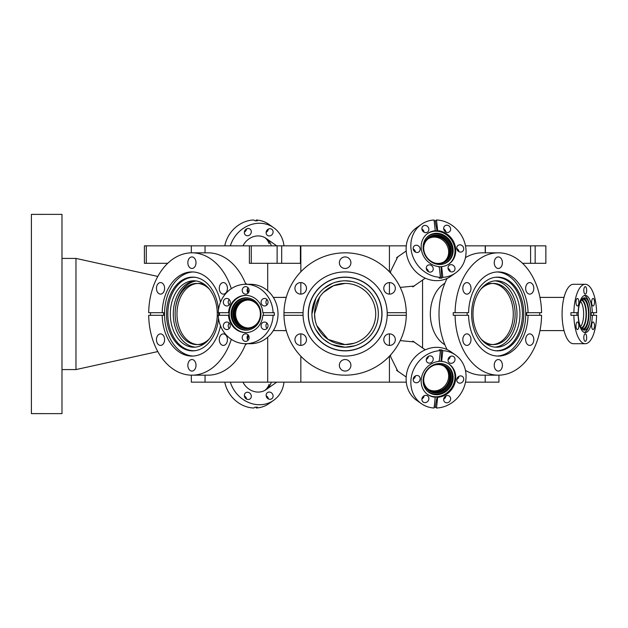<?xml version="1.0" encoding="UTF-8"?>
<svg xmlns="http://www.w3.org/2000/svg" width="628" height="628" viewBox="0 0 628 628"><rect width="100%" height="100%" fill="white"/><g stroke="black" fill="none" stroke-linecap="round" stroke-linejoin="round"><path stroke-width="0.94" d="M390.655 273.141L390.577 271.382L397.822 256.726L399.204 255.871M399.204 372.129L397.822 371.274L390.577 356.618L390.655 354.859M400.224 340.596L414.166 341.962L415.461 342.974M414.142 342.048A16.689 14.899 125 0 0 413.522 341.538M286.242 297.444A16.689 15.417 -90 0 0 284.264 297.311A16.689 15.417 -90 0 0 282.686 297.397M245.399 283.252A33.292 23.542 90 0 1 247 284.288M444.867 344.748A33.292 23.542 -90 0 1 430.345 314A33.292 23.542 -90 0 1 444.867 283.252M249.387 245.838L251.279 245.838L251.279 263.313L249.387 263.313L249.387 245.838L191.328 245.838L191.328 252.833M406.285 245.838L300.412 245.838L300.412 263.313L277.121 263.313L277.121 245.838L300.412 245.838M485.389 252.825L485.389 245.838L465.481 245.838M498.938 375.167L498.938 382.162L485.209 382.162L485.209 375.175M485.209 252.825L485.209 245.838M282.686 330.603A16.689 15.417 -90 0 0 284.264 330.689A16.689 15.417 -90 0 0 286.242 330.556M406.285 382.162L267.693 382.162L267.693 337.212M267.693 290.788L267.693 263.313M300.836 382.162L300.836 356.194M300.836 345.416L300.836 333.884M300.836 294.116L300.836 282.584M300.836 271.806L300.836 245.838M485.209 382.162L465.481 382.162M422.565 347.951L422.565 280.049M389.431 382.162L389.431 356.194M389.431 345.416L389.431 333.884M389.431 294.116L389.431 282.584M389.431 271.806L389.431 245.838M247 343.712A33.292 23.542 90 0 1 245.399 344.748M267.693 382.162L205.05 382.162L205.05 375.175M205.05 252.825L205.05 245.838M205.05 382.162L191.328 382.162L191.328 375.167M415.461 285.026L414.166 286.038L400.224 287.404M414.142 285.952A16.689 14.899 -125 0 1 413.522 286.462M248.052 300.027A13.981 12.921 -90 0 0 235.633 314A13.981 12.921 -90 0 0 248.052 327.973A13.981 12.921 -90 0 1 235.633 314A13.981 12.921 -90 0 1 248.052 300.027M583.648 314A13.981 5.354 90 0 0 580.578 301.354A13.981 5.354 90 0 1 583.648 314A13.981 5.354 90 0 1 580.578 326.646A13.981 5.354 90 0 0 583.648 314M226.794 322.038A3.76 3.47 -90 0 0 223.325 325.799A3.76 3.47 -90 0 0 226.794 329.559A3.76 3.47 -90 0 0 230.272 325.799A3.76 3.47 -90 0 0 226.794 322.038M229.236 323.13A3.76 3.47 -90 0 0 229.236 328.468M226.794 298.441A3.76 3.47 -90 0 0 223.325 302.201A3.76 3.47 -90 0 0 226.794 305.962A3.76 3.47 -90 0 0 230.272 302.201A3.76 3.47 -90 0 0 226.794 298.441M229.236 299.532A3.76 3.47 -90 0 0 229.236 304.87M245.674 286.651A3.76 3.47 -90 0 0 242.204 290.403A3.76 3.47 -90 0 0 245.674 294.163A3.76 3.47 -90 0 0 249.143 290.403A3.76 3.47 -90 0 0 245.674 286.651M248.115 287.734A3.76 3.47 -90 0 0 248.115 293.08M264.553 298.441A3.76 3.47 -90 0 0 261.083 302.201A3.76 3.47 -90 0 0 264.553 305.962A3.76 3.47 -90 0 0 268.023 302.201A3.76 3.47 -90 0 0 264.553 298.441M266.994 299.532A3.76 3.47 -90 0 0 266.994 304.87M264.553 322.038A3.76 3.47 -90 0 0 261.083 325.799A3.76 3.47 -90 0 0 264.553 329.559A3.76 3.47 -90 0 0 268.023 325.799A3.76 3.47 -90 0 0 264.553 322.038M266.994 323.13A3.76 3.47 -90 0 0 266.994 328.468M245.674 333.837A3.76 3.47 -90 0 0 242.204 337.597A3.76 3.47 -90 0 0 245.674 341.349A3.76 3.47 -90 0 0 249.143 337.597A3.76 3.47 -90 0 0 245.674 333.837M248.115 334.92A3.76 3.47 -90 0 0 248.115 340.266M228.521 315.311L218.254 315.311A29.712 27.451 -90 0 0 245.674 343.712L250.556 343.712A29.712 27.451 -90 0 0 278.008 314A29.712 27.451 -90 0 0 250.556 284.288L245.674 284.288A29.712 27.451 -90 0 0 218.254 312.689L229.016 312.689L229.016 315.311L228.521 315.311A18.612 17.199 -90 0 0 245.674 332.612A18.612 17.199 -90 0 0 262.834 315.311L274.318 315.311L274.318 312.689L273.101 312.689A29.712 27.451 -90 0 0 245.674 284.288M245.674 343.712A29.712 27.451 -90 0 0 273.101 315.311M273.101 312.689L262.834 312.689A18.612 17.199 -90 0 0 245.674 295.388A18.612 17.199 -90 0 0 228.521 312.689M246.058 295.388A18.612 17.199 -90 0 0 229.251 314A18.612 17.199 -90 0 0 246.058 332.612M246.011 330.171A16.171 14.939 -90 0 0 249.167 329.802A16.171 14.939 -90 0 0 260.95 314A16.171 14.939 -90 0 0 249.167 298.198A16.171 14.939 -90 0 0 246.011 297.829A16.171 14.939 -90 0 0 231.073 314A16.171 14.939 -90 0 0 246.011 330.171M249.481 298.276A16.014 14.797 -90 0 0 246.678 297.986A16.014 14.797 -90 0 0 231.881 314A16.014 14.797 -90 0 0 246.678 330.014A16.014 14.797 -90 0 0 249.481 329.724M246.678 299.14A14.86 13.722 -90 0 0 232.957 314A14.86 13.722 -90 0 0 246.678 328.86A14.86 13.722 -90 0 0 260.4 314A14.86 13.722 -90 0 0 246.678 299.14M247.11 299.148A14.86 13.722 -90 0 0 233.82 314A14.86 13.722 -90 0 0 247.11 328.852M259.482 308.646A13.981 12.921 -90 0 0 247.55 300.019A13.981 12.921 -90 0 0 234.629 314A13.981 12.921 -90 0 0 247.55 327.981A13.981 12.921 -90 0 0 259.482 319.354M263.328 312.689L263.328 315.311M219.47 312.689L219.47 315.311M577.422 322.038A3.76 1.437 90 0 0 575.986 325.799A3.76 1.437 90 0 0 577.422 329.559A3.76 1.437 90 0 0 578.859 325.799A3.76 1.437 90 0 0 577.422 322.038M577.422 298.441A3.76 1.437 90 0 0 575.986 302.201A3.76 1.437 90 0 0 577.422 305.962A3.76 1.437 90 0 0 578.859 302.201A3.76 1.437 90 0 0 577.422 298.441M585.241 286.651A3.76 1.437 90 0 0 583.805 290.403A3.76 1.437 90 0 0 585.241 294.163A3.76 1.437 90 0 0 586.678 290.403A3.76 1.437 90 0 0 585.241 286.651M593.06 298.441A3.76 1.437 90 0 0 591.623 302.201A3.76 1.437 90 0 0 593.06 305.962A3.76 1.437 90 0 0 594.496 302.201A3.76 1.437 90 0 0 593.06 298.441M593.06 322.038A3.76 1.437 90 0 0 591.623 325.799A3.76 1.437 90 0 0 593.06 329.559A3.76 1.437 90 0 0 594.496 325.799A3.76 1.437 90 0 0 593.06 322.038M585.241 333.837A3.76 1.437 90 0 0 583.805 337.597A3.76 1.437 90 0 0 585.241 341.349A3.76 1.437 90 0 0 586.678 337.597A3.76 1.437 90 0 0 585.241 333.837M573.45 284.288L585.241 284.288A29.712 11.367 90 0 0 573.882 312.689L570.93 312.689L570.93 315.311L578.137 315.311A18.612 7.12 90 0 0 585.241 332.612A18.612 7.12 90 0 0 592.345 315.311L596.6 315.311A29.712 11.367 90 0 1 585.241 343.712L573.45 343.712A29.712 11.367 90 0 1 562.084 314A29.712 11.367 90 0 1 573.45 284.288M573.882 312.689L578.137 312.689A18.612 7.12 90 0 1 585.241 295.388A18.612 7.12 90 0 1 592.345 312.689L596.6 312.689A29.712 11.367 90 0 0 585.241 284.288M593.648 315.311L593.648 312.689M576.928 315.311L576.928 312.689M584.433 330.171A16.171 6.186 90 0 0 589.928 321.426A16.171 6.186 90 0 0 589.928 306.574A16.171 6.186 90 0 0 584.433 297.829A16.171 6.186 90 0 0 584.213 297.845A16.171 6.186 90 0 0 578.247 314A16.171 6.186 90 0 0 584.213 330.155A16.171 6.186 90 0 0 584.433 330.171M584.307 332.455A18.612 7.12 90 0 0 589.708 322.549L589.928 321.426M589.928 306.574L589.708 305.451A18.612 7.12 90 0 0 584.307 295.545M582.815 299.14A14.86 5.683 90 0 0 581.779 299.391A14.86 5.683 90 0 1 586.403 314A14.86 5.683 90 0 1 581.771 328.601A14.86 5.683 90 0 0 582.815 328.86A14.86 5.683 90 0 0 588.507 314A14.86 5.683 90 0 0 582.815 299.14M581.277 327.902A13.981 5.354 90 0 0 586.073 314A13.981 5.354 90 0 0 581.277 300.098M583.404 329.943A16.014 6.131 90 0 0 588.946 314A16.014 6.131 90 0 0 583.404 298.057M592.345 312.689L591.144 312.689L591.144 315.311L592.345 315.311M573.882 315.311A29.712 11.367 90 0 0 585.241 343.712M492.58 344.56A30.584 21.627 90 0 0 513.28 314A30.584 21.627 90 0 0 492.58 283.44A30.584 21.627 90 0 1 513.28 314A30.584 21.627 90 0 1 492.58 344.56M529.742 294.116A5.77 4.082 90 0 0 533.816 288.354A5.77 4.082 90 0 0 529.742 282.584A5.77 4.082 90 0 0 525.66 288.354A5.77 4.082 90 0 0 529.742 294.116M529.742 345.416A5.77 4.082 90 0 0 533.816 339.646A5.77 4.082 90 0 0 529.742 333.884A5.77 4.082 90 0 0 525.66 339.646A5.77 4.082 90 0 0 529.742 345.416M498.326 371.07A5.77 4.082 90 0 0 502.4 365.3A5.77 4.082 90 0 0 498.326 359.53A5.77 4.082 90 0 0 494.244 365.3A5.77 4.082 90 0 0 498.326 371.07M466.91 345.416A5.77 4.082 90 0 0 470.992 339.646A5.77 4.082 90 0 0 466.91 333.884A5.77 4.082 90 0 0 462.828 339.646A5.77 4.082 90 0 0 466.91 345.416M466.91 294.116A5.77 4.082 90 0 0 470.992 288.354A5.77 4.082 90 0 0 466.91 282.584A5.77 4.082 90 0 0 462.828 288.354A5.77 4.082 90 0 0 466.91 294.116M498.326 268.47A5.77 4.082 90 0 0 502.4 262.7A5.77 4.082 90 0 0 498.326 256.93A5.77 4.082 90 0 0 494.244 262.7A5.77 4.082 90 0 0 498.326 268.47M480.891 338.845A30.584 21.627 90 0 0 493.506 344.584A30.584 21.627 90 0 0 515.133 314A30.584 21.627 90 0 0 493.506 283.416A30.584 21.627 90 0 0 480.891 289.155M496.473 347.206A33.206 23.479 90 0 0 519.953 314A33.206 23.479 90 0 0 496.473 280.795A33.206 23.479 90 0 0 472.986 314A33.206 23.479 90 0 0 496.473 347.206M494.99 347.143A33.206 23.479 90 0 0 516.985 314A33.206 23.479 90 0 0 494.99 280.857M497.706 350.879A36.879 26.078 90 0 0 523.783 314A36.879 26.078 90 0 0 497.706 277.121A36.879 26.078 90 0 0 495.421 277.262A36.879 26.078 90 0 0 471.628 314A36.879 26.078 90 0 0 495.421 350.738A36.879 26.078 90 0 0 497.706 350.879M494.809 350.652A36.722 25.968 90 0 0 496.473 350.722A36.722 25.968 90 0 0 522.441 314A36.722 25.968 90 0 0 496.473 277.278A36.722 25.968 90 0 0 494.809 277.348M528.062 312.689A42.076 29.752 90 0 0 498.326 271.924A42.076 29.752 90 0 0 468.582 312.689L453.22 312.689L453.22 315.311L455.08 315.311A61.175 43.254 90 0 0 498.326 375.175A61.175 43.254 90 0 0 541.572 315.311L526.633 315.311L526.633 312.689L541.572 312.689A61.175 43.254 90 0 0 498.326 252.825A61.175 43.254 90 0 0 455.08 312.689M455.08 315.311L468.582 315.311A42.076 29.752 90 0 0 498.326 356.076A42.076 29.752 90 0 0 528.062 315.311M497.156 356.045A42.076 29.752 90 0 0 525.746 314A42.076 29.752 90 0 0 497.156 271.955M498.326 252.825L482.257 252.825A61.175 43.254 90 0 0 465.442 257.637M447.065 278.432A61.175 43.254 90 0 0 447.065 349.568M465.442 370.363A61.175 43.254 90 0 0 482.257 375.175L498.326 375.175M539.711 315.311L539.711 312.689M467.154 315.311L467.154 312.689M491.653 283.416A30.584 21.627 90 0 0 485.389 284.727M485.389 343.273A30.584 21.627 90 0 0 491.653 344.584M176.986 314A30.584 21.627 -90 0 0 197.687 344.56A30.584 21.627 -90 0 1 176.986 314A30.584 21.627 -90 0 1 197.687 283.44A30.584 21.627 -90 0 0 176.986 314M198.613 344.584A30.584 21.627 -90 0 0 204.877 343.273A30.584 21.627 -90 0 1 198.613 344.584M196.203 280.967A33.206 23.479 -90 0 0 175.133 314M223.356 294.116A5.77 4.082 -90 0 0 227.43 288.354A5.77 4.082 -90 0 0 223.356 282.584A5.77 4.082 -90 0 0 219.274 288.354A5.77 4.082 -90 0 0 223.356 294.116M223.356 345.416A5.77 4.082 -90 0 0 227.43 339.646A5.77 4.082 -90 0 0 223.356 333.884A5.77 4.082 -90 0 0 219.274 339.646A5.77 4.082 -90 0 0 223.356 345.416M191.94 371.07A5.77 4.082 -90 0 0 196.014 365.3A5.77 4.082 -90 0 0 191.94 359.53A5.77 4.082 -90 0 0 187.858 365.3A5.77 4.082 -90 0 0 191.94 371.07M160.525 345.416A5.77 4.082 -90 0 0 164.607 339.646A5.77 4.082 -90 0 0 160.525 333.884A5.77 4.082 -90 0 0 156.451 339.646A5.77 4.082 -90 0 0 160.525 345.416M160.525 294.116A5.77 4.082 -90 0 0 164.607 288.354A5.77 4.082 -90 0 0 160.525 282.584A5.77 4.082 -90 0 0 156.451 288.354A5.77 4.082 -90 0 0 160.525 294.116M191.94 268.47A5.77 4.082 -90 0 0 196.014 262.7A5.77 4.082 -90 0 0 191.94 256.93A5.77 4.082 -90 0 0 187.858 262.7A5.77 4.082 -90 0 0 191.94 268.47M209.375 289.155A30.584 21.627 -90 0 0 196.76 283.416A30.584 21.627 -90 0 0 175.133 314A30.584 21.627 -90 0 0 196.76 344.584A30.584 21.627 -90 0 0 209.375 338.845M204.877 284.727A30.584 21.627 -90 0 0 198.613 283.416M193.793 347.206A33.206 23.479 -90 0 0 217.272 314A33.206 23.479 -90 0 0 193.793 280.795A33.206 23.479 -90 0 0 170.314 314A33.206 23.479 -90 0 0 193.793 347.206M218.481 309.965A36.879 26.078 -90 0 0 194.837 277.262A36.879 26.078 -90 0 0 192.561 277.121A36.879 26.078 -90 0 0 166.483 314A36.879 26.078 -90 0 0 192.561 350.879A36.879 26.078 -90 0 0 194.837 350.738A36.879 26.078 -90 0 0 218.481 318.035M218.615 315.311A36.879 26.078 -90 0 0 218.615 312.689M195.449 277.348A36.722 25.968 -90 0 0 193.793 277.278A36.722 25.968 -90 0 0 167.825 314A36.722 25.968 -90 0 0 193.793 350.722A36.722 25.968 -90 0 0 195.449 350.652M193.102 271.955A42.076 29.752 -90 0 0 164.52 314A42.076 29.752 -90 0 0 193.102 356.045M220.491 302.17A42.076 29.752 -90 0 0 191.94 271.924A42.076 29.752 -90 0 0 162.197 312.689L148.695 312.689A61.175 43.254 -90 0 1 191.94 252.825L208.009 252.825A61.175 43.254 -90 0 1 245.815 284.288M245.815 343.712A61.175 43.254 -90 0 1 208.009 375.175L191.94 375.175A61.175 43.254 -90 0 1 148.695 315.311L162.197 315.311A42.076 29.752 -90 0 0 191.94 356.076A42.076 29.752 -90 0 0 220.491 325.83M150.547 312.689L150.547 315.311M191.94 375.175A61.175 43.254 -90 0 0 231.316 339.324M247.416 339.206A61.175 43.254 -90 0 0 248.515 335.438M248.515 292.562A61.175 43.254 -90 0 0 247.416 288.794M231.316 288.676A61.175 43.254 -90 0 0 191.94 252.825M162.197 315.311L163.633 315.311L163.633 312.689L162.197 312.689M195.277 280.857A33.206 23.479 -90 0 0 173.281 314A33.206 23.479 -90 0 0 195.277 347.143M447.387 257.708A13.981 12.482 55 0 0 444.043 241.262A13.981 12.482 55 0 0 428.147 238.821A13.981 12.482 55 0 1 448.58 250.486A13.981 12.482 55 0 1 444.169 261.703A13.981 12.482 55 0 0 447.387 257.708M412.784 286.902A16.603 14.821 55 0 0 412.894 286.823L425.242 278.173M448.054 268.329A3.76 3.352 55 0 0 450.182 271.484A3.76 3.352 55 0 0 453.683 271.375A3.76 3.352 55 0 0 454.994 268.266A3.76 3.352 55 0 0 452.866 265.118A3.76 3.352 55 0 0 449.373 265.22A3.76 3.352 55 0 0 448.054 268.329M426.279 268.525A3.76 3.352 55 0 0 428.406 271.673A3.76 3.352 55 0 0 431.899 271.571A3.76 3.352 55 0 0 433.218 268.462A3.76 3.352 55 0 0 431.091 265.314A3.76 3.352 55 0 0 427.59 265.416A3.76 3.352 55 0 0 426.279 268.525M413.2 248.884A3.76 3.352 55 0 0 415.328 252.04A3.76 3.352 55 0 0 418.829 251.93A3.76 3.352 55 0 0 420.14 248.821A3.76 3.352 55 0 0 418.012 245.674A3.76 3.352 55 0 0 414.519 245.776A3.76 3.352 55 0 0 413.2 248.884M421.906 229.047A3.76 3.352 55 0 0 424.033 232.203A3.76 3.352 55 0 0 427.535 232.101A3.76 3.352 55 0 0 428.845 228.992A3.76 3.352 55 0 0 426.718 225.837A3.76 3.352 55 0 0 423.217 225.939A3.76 3.352 55 0 0 421.906 229.047M443.69 228.859A3.76 3.352 55 0 0 445.809 232.007A3.76 3.352 55 0 0 449.31 231.905A3.76 3.352 55 0 0 450.621 228.796A3.76 3.352 55 0 0 448.502 225.64A3.76 3.352 55 0 0 445.001 225.75A3.76 3.352 55 0 0 443.69 228.859M456.76 248.492A3.76 3.352 55 0 0 458.887 251.647A3.76 3.352 55 0 0 462.389 251.545A3.76 3.352 55 0 0 463.7 248.437A3.76 3.352 55 0 0 461.572 245.281A3.76 3.352 55 0 0 458.071 245.383A3.76 3.352 55 0 0 456.76 248.492M421.412 224.322A29.712 26.517 55 0 0 411.026 248.908A29.712 26.517 55 0 0 440.416 277.341L439.223 266.602A18.612 16.611 55 0 1 421.27 248.814A18.612 16.611 55 0 1 427.778 233.412A18.612 16.611 55 0 1 435.259 230.735L434.066 219.996A29.712 26.517 55 0 0 421.412 224.322L416.694 227.619A29.712 26.517 55 0 0 406.308 252.205A29.712 26.517 55 0 0 423.107 277.121A29.712 26.517 55 0 0 450.778 276.304L455.496 272.999A29.712 26.517 55 0 0 465.874 248.413A29.712 26.517 55 0 0 436.484 219.981L435.306 220.805L434.152 220.789M440.416 277.341L439.239 278.165L441.657 278.149L442.834 277.317L441.649 266.586A18.612 16.611 55 0 0 449.13 263.909A18.612 16.611 55 0 0 455.63 248.507A18.612 16.611 55 0 0 437.677 230.712L436.484 219.981M441.649 266.586L438.744 266.939M448.753 264.16A18.612 16.611 55 0 0 454.884 249.026A18.612 16.611 55 0 0 427.409 233.679M453.047 248.751A16.171 14.428 55 0 0 442.685 234.597A16.171 14.428 55 0 0 426.954 237.274A16.171 14.428 55 0 0 423.209 249.018A16.171 14.428 55 0 0 445.213 263.36A16.171 14.428 55 0 0 453.047 248.751M444.86 263.517A16.014 14.295 55 0 0 452.262 249.206A16.014 14.295 55 0 0 442.183 235.264A16.014 14.295 55 0 0 426.687 237.557M423.767 249.457A14.86 13.259 55 0 0 432.166 261.915A14.86 13.259 55 0 0 446.006 261.507A14.86 13.259 55 0 0 451.194 249.214A14.86 13.259 55 0 0 442.795 236.756A14.86 13.259 55 0 0 428.963 237.164A14.86 13.259 55 0 0 423.767 249.457M445.574 261.79A14.86 13.259 55 0 0 450.355 249.803A14.86 13.259 55 0 0 428.547 237.47M434.411 262.904A13.981 12.482 55 0 0 444.663 261.381A13.981 12.482 55 0 0 449.546 249.811A13.981 12.482 55 0 0 441.641 238.083A13.981 12.482 55 0 0 428.626 238.475A13.981 12.482 55 0 0 423.68 247.581M450.276 271.531A3.76 3.352 55 0 0 448.062 268.368M428.492 271.728A3.76 3.352 55 0 0 426.286 268.564M415.422 252.087A3.76 3.352 55 0 0 413.208 248.924M424.12 232.25A3.76 3.352 55 0 0 421.914 229.094M445.904 232.054A3.76 3.352 55 0 0 443.69 228.898M458.974 251.695A3.76 3.352 55 0 0 456.768 248.539M435.259 230.735L437.677 230.712M442.834 277.317A29.712 26.517 55 0 0 455.496 272.999M441.162 266.924A52.438 20.175 -90.5 0 0 441.657 278.149M437.19 231.049A52.438 20.175 89.5 0 1 435.306 220.805M433.218 359.538A3.76 3.352 125 0 0 431.899 356.429A3.76 3.352 125 0 0 428.406 356.327A3.76 3.352 125 0 0 426.279 359.475A3.76 3.352 125 0 0 427.59 362.584A3.76 3.352 125 0 0 431.091 362.686A3.76 3.352 125 0 0 433.218 359.538M454.994 359.734A3.76 3.352 125 0 0 453.683 356.626A3.76 3.352 125 0 0 450.182 356.516A3.76 3.352 125 0 0 448.054 359.671A3.76 3.352 125 0 0 449.373 362.78A3.76 3.352 125 0 0 452.866 362.882A3.76 3.352 125 0 0 454.994 359.734M463.7 379.563A3.76 3.352 125 0 0 462.389 376.455A3.76 3.352 125 0 0 458.887 376.353A3.76 3.352 125 0 0 456.76 379.508A3.76 3.352 125 0 0 458.071 382.617A3.76 3.352 125 0 0 461.572 382.719A3.76 3.352 125 0 0 463.7 379.563M450.621 399.204A3.76 3.352 125 0 0 449.31 396.095A3.76 3.352 125 0 0 445.809 395.993A3.76 3.352 125 0 0 443.69 399.141A3.76 3.352 125 0 0 445.001 402.25A3.76 3.352 125 0 0 448.502 402.36A3.76 3.352 125 0 0 450.621 399.204M428.845 399.008A3.76 3.352 125 0 0 427.535 395.899A3.76 3.352 125 0 0 424.033 395.797A3.76 3.352 125 0 0 421.906 398.953A3.76 3.352 125 0 0 423.217 402.061A3.76 3.352 125 0 0 426.718 402.163A3.76 3.352 125 0 0 428.845 399.008M420.14 379.179A3.76 3.352 125 0 0 418.829 376.07A3.76 3.352 125 0 0 415.328 375.96A3.76 3.352 125 0 0 413.2 379.116A3.76 3.352 125 0 0 414.519 382.224A3.76 3.352 125 0 0 418.012 382.326A3.76 3.352 125 0 0 420.14 379.179M455.496 355.001L450.778 351.696A29.712 26.517 125 0 0 423.107 350.879A29.712 26.517 125 0 0 406.308 375.795A29.712 26.517 125 0 0 416.694 400.381L421.412 403.678A29.712 26.517 125 0 0 434.066 408.004L435.259 397.265L434.772 396.927L437.19 396.951A52.438 20.175 -89.5 0 0 435.306 407.195L436.484 408.019A29.712 26.517 125 0 0 465.874 379.587A29.712 26.517 125 0 0 455.496 355.001A29.712 26.517 125 0 0 442.834 350.683L441.657 349.851L439.239 349.835L440.416 350.659L439.223 361.398A18.612 16.611 125 0 0 421.27 379.186A18.612 16.611 125 0 0 427.778 394.588A18.612 16.611 125 0 0 435.259 397.265M434.152 407.211L435.306 407.195M440.416 350.659A29.712 26.517 125 0 0 411.026 379.092A29.712 26.517 125 0 0 421.412 403.678M438.744 361.061L441.649 361.414L442.834 350.683M436.484 408.019L437.677 397.289A18.612 16.611 125 0 0 455.63 379.493A18.612 16.611 125 0 0 449.13 364.091A18.612 16.611 125 0 0 441.649 361.414M427.409 394.321A18.612 16.611 125 0 0 454.884 378.974A18.612 16.611 125 0 0 448.753 363.84M423.209 378.982A16.171 14.428 125 0 0 426.954 390.726A16.171 14.428 125 0 0 442.685 393.403A16.171 14.428 125 0 0 453.047 379.249A16.171 14.428 125 0 0 445.213 364.64A16.171 14.428 125 0 0 423.209 378.982M426.687 390.443A16.014 14.295 125 0 0 442.183 392.736A16.014 14.295 125 0 0 452.262 378.794A16.014 14.295 125 0 0 444.86 364.483M451.194 378.786A14.86 13.259 125 0 0 446.006 366.493A14.86 13.259 125 0 0 432.166 366.085A14.86 13.259 125 0 0 423.767 378.543A14.86 13.259 125 0 0 428.963 390.836A14.86 13.259 125 0 0 442.795 391.244A14.86 13.259 125 0 0 451.194 378.786M428.547 390.53A14.86 13.259 125 0 0 450.355 378.197A14.86 13.259 125 0 0 445.574 366.21M423.68 380.419A13.981 12.482 125 0 0 428.626 389.525A13.981 12.482 125 0 0 441.641 389.917A13.981 12.482 125 0 0 449.546 378.189A13.981 12.482 125 0 0 444.663 366.619A13.981 12.482 125 0 0 434.411 365.096M448.58 377.514A13.981 12.482 125 0 0 444.169 366.297A13.981 12.482 -55 0 1 447.387 370.292A13.981 12.482 -55 0 1 444.043 386.738A13.981 12.482 -55 0 1 428.147 389.179A13.981 12.482 125 0 0 448.58 377.514M426.286 359.436A3.76 3.352 125 0 0 428.492 356.272M448.062 359.632A3.76 3.352 125 0 0 450.276 356.469M456.768 379.461A3.76 3.352 125 0 0 458.974 376.305M443.69 399.102A3.76 3.352 125 0 0 445.904 395.946M421.914 398.906A3.76 3.352 125 0 0 424.12 395.75M413.208 379.077A3.76 3.352 125 0 0 415.422 375.913M437.677 397.289L437.19 396.951M441.162 361.076A52.438 20.175 90.5 0 1 441.657 349.851M412.784 341.098A16.603 14.821 -55 0 1 412.894 341.177L425.242 349.827M268.352 229.094A3.76 3.352 -55 0 1 266.139 232.25M273.07 232.352A3.76 3.352 -55 0 1 270.951 235.5A3.76 3.352 -55 0 1 267.45 235.398A3.76 3.352 -55 0 1 266.139 232.289A3.76 3.352 -55 0 1 268.258 229.141A3.76 3.352 -55 0 1 271.759 229.244A3.76 3.352 -55 0 1 273.07 232.352M246.569 228.898A3.76 3.352 -55 0 1 244.363 232.054M251.294 232.156A3.76 3.352 -55 0 1 249.167 235.312A3.76 3.352 -55 0 1 245.666 235.202A3.76 3.352 -55 0 1 244.355 232.093A3.76 3.352 -55 0 1 246.482 228.945A3.76 3.352 -55 0 1 249.983 229.047A3.76 3.352 -55 0 1 251.294 232.156M230.335 245.838A29.712 26.517 -55 0 1 273.572 227.619A29.712 26.517 -55 0 1 283.974 245.838M224.785 245.838A29.712 26.517 -55 0 1 253.775 219.981L254.96 220.805L257.378 220.828L256.2 219.996A29.712 26.517 -55 0 1 268.855 224.322L273.572 227.619M256.2 219.996L256.106 220.789M242.981 245.838A16.603 14.821 -55 0 1 266.052 238.357A16.603 14.821 -55 0 1 271.092 245.093M265.055 237.722A16.603 14.821 -55 0 1 269.153 243.735M244.363 395.946A3.76 3.352 -125 0 1 246.569 399.102M244.355 395.907A3.76 3.352 -125 0 1 245.666 392.798A3.76 3.352 -125 0 1 249.167 392.688A3.76 3.352 -125 0 1 251.294 395.844A3.76 3.352 -125 0 1 249.983 398.953A3.76 3.352 -125 0 1 246.482 399.055A3.76 3.352 -125 0 1 244.355 395.907M266.139 395.75A3.76 3.352 -125 0 1 268.352 398.906M266.139 395.711A3.76 3.352 -125 0 1 267.45 392.602A3.76 3.352 -125 0 1 270.951 392.5A3.76 3.352 -125 0 1 273.07 395.648A3.76 3.352 -125 0 1 271.759 398.756A3.76 3.352 -125 0 1 268.258 398.859A3.76 3.352 -125 0 1 266.139 395.711M283.974 382.162A29.712 26.517 -125 0 1 273.572 400.381A29.712 26.517 -125 0 1 230.335 382.162M273.572 400.381L268.855 403.678A29.712 26.517 -125 0 1 256.2 408.004L257.378 407.172L254.96 407.195L253.775 408.019A29.712 26.517 -125 0 1 224.785 382.162M271.092 382.907A16.603 14.821 -125 0 1 266.052 389.643A16.603 14.821 -125 0 1 242.981 382.162M269.153 384.265A16.603 14.821 -125 0 1 265.055 390.278M256.106 407.211L256.2 408.004M157.801 351.57L75.972 369.578L75.972 258.422L61.984 258.422M61.984 413.624L61.984 214.376L31.4 214.384L31.4 413.616L61.984 413.624M251.279 245.838L277.121 245.838M251.279 263.313L277.121 263.313M281.682 245.838L281.682 263.313M522.543 263.313L530.597 263.313L530.597 245.838L545.865 245.838L545.865 263.313L530.597 263.313M485.389 245.838L530.597 245.838M535.166 245.838L535.166 263.313M146.285 245.838L146.285 263.313L144.393 263.313L144.393 245.838L191.328 245.838M146.285 263.313L167.723 263.313M311.92 314L315.853 298.324M324.056 288.331L332.385 283.338M335.47 282.231L341.844 280.952M315.138 319.997L314.542 314L319.715 296.989M323.499 292.381L333.397 285.756L345.133 283.416A30.584 30.584 0 0 0 314.542 314A30.584 30.584 0 0 0 345.133 344.584L328.114 339.418L316.881 325.72M354.804 345.769L345.133 347.206L332.393 344.67M329.433 343.265L324.056 339.662M321.638 337.471L315.86 329.676M374.398 322.894L373.377 325.744M370.551 331.003L368.762 333.421M362.136 339.426L359.554 340.973M354.035 343.265L345.133 344.584A30.584 30.584 0 0 0 375.717 314A30.584 30.584 0 0 0 345.133 283.416A30.584 30.584 0 0 1 375.717 314A30.584 30.584 0 0 1 345.133 344.584A30.584 30.584 0 0 1 314.542 314M345.133 280.795A33.206 33.206 0 0 0 311.92 314A33.206 33.206 0 0 0 345.133 347.206A33.206 33.206 0 0 0 378.339 314A33.206 33.206 0 0 0 345.133 280.795L351.617 281.43M354.019 284.735L356.861 285.748M362.128 288.566L364.538 290.364M368.754 294.571L370.551 296.981M374.382 305.067L375.128 308.003M389.556 294.116A5.77 5.77 0 0 0 395.326 288.354A5.77 5.77 0 0 0 389.556 282.584A5.77 5.77 0 0 0 383.786 288.354A5.77 5.77 0 0 0 389.556 294.116M389.556 345.416A5.77 5.77 0 0 0 395.326 339.646A5.77 5.77 0 0 0 389.556 333.884A5.77 5.77 0 0 0 383.786 339.646A5.77 5.77 0 0 0 389.556 345.416M345.133 371.07A5.77 5.77 0 0 0 350.903 365.3A5.77 5.77 0 0 0 345.133 359.53A5.77 5.77 0 0 0 339.363 365.3A5.77 5.77 0 0 0 345.133 371.07M300.71 345.416A5.77 5.77 0 0 0 306.472 339.646A5.77 5.77 0 0 0 300.71 333.884A5.77 5.77 0 0 0 294.94 339.646A5.77 5.77 0 0 0 300.71 345.416M300.71 294.116A5.77 5.77 0 0 0 306.472 288.354A5.77 5.77 0 0 0 300.71 282.584A5.77 5.77 0 0 0 294.94 288.354A5.77 5.77 0 0 0 300.71 294.116M345.133 268.47A5.77 5.77 0 0 0 350.903 262.7A5.77 5.77 0 0 0 345.133 256.93A5.77 5.77 0 0 0 339.363 262.7A5.77 5.77 0 0 0 345.133 268.47M345.133 350.879A36.879 36.879 0 0 0 382.012 314A36.879 36.879 0 0 0 345.133 277.121A36.879 36.879 0 0 0 308.254 314A36.879 36.879 0 0 0 345.133 350.879M345.133 350.722A36.722 36.722 0 0 0 381.855 314A36.722 36.722 0 0 0 345.133 277.278A36.722 36.722 0 0 0 308.403 314A36.722 36.722 0 0 0 345.133 350.722M283.974 315.311L303.073 315.311L303.073 312.689A42.076 42.076 0 0 0 345.133 356.076A42.076 42.076 0 0 0 387.193 312.689A42.076 42.076 0 0 0 345.133 271.924A42.076 42.076 0 0 0 303.073 312.689L283.974 312.689L283.974 315.311A61.175 61.175 0 0 0 345.133 375.175A61.175 61.175 0 0 0 406.292 315.311L406.292 312.689A61.175 61.175 0 0 0 345.133 252.825A61.175 61.175 0 0 0 283.974 312.689M406.292 312.689L387.193 312.689L387.193 315.311L406.292 315.311M273.321 330.603L285.842 330.603M273.321 297.397L285.842 297.397M564.023 330.603L539.954 330.603M564.023 297.397L539.954 297.397M406.198 250.972L396.535 257.739M396.535 370.261L406.198 377.028M266.052 238.357L276.728 245.838M276.728 382.162L266.052 389.643M75.972 369.578L61.984 369.578M157.801 276.43L75.972 258.422"/></g></svg>
